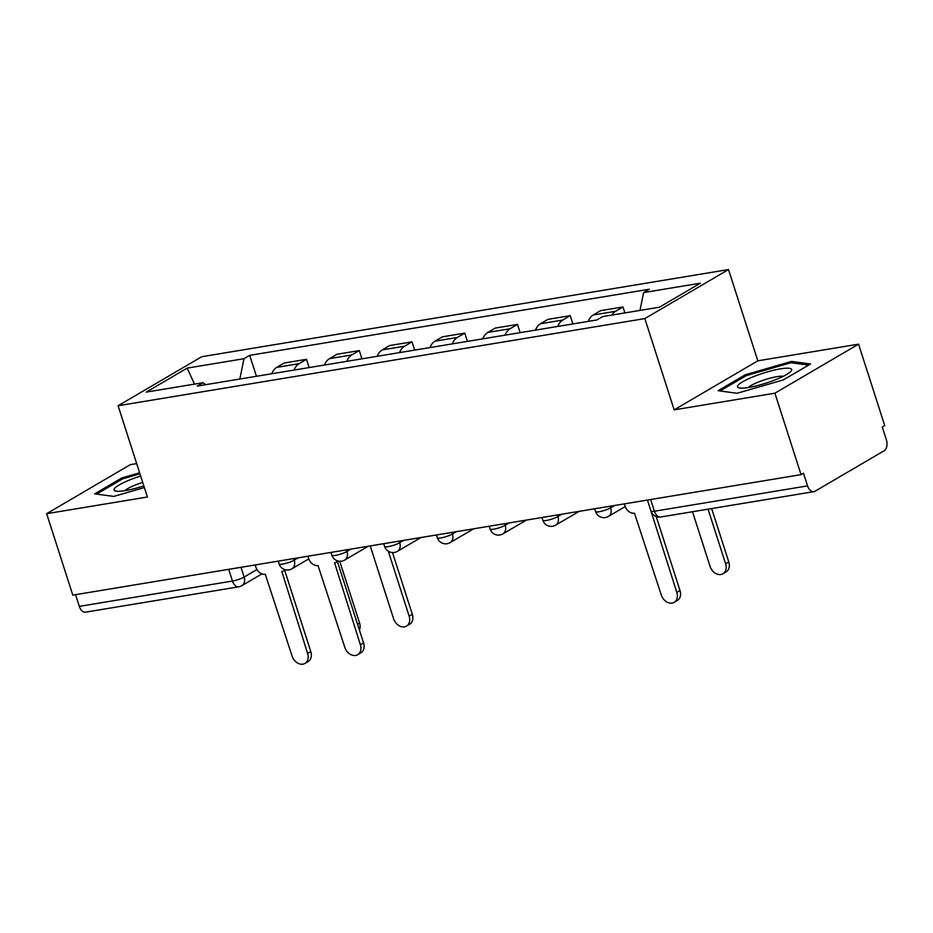<?xml version="1.0" encoding="UTF-8"?>
<svg xmlns="http://www.w3.org/2000/svg" width="933" height="933" viewBox="0 0 933 933"><rect width="100%" height="100%" fill="white"/><g stroke="black" fill="none" stroke-linecap="round" stroke-linejoin="round"><path stroke-width="1.4" d="M136.673 463.596L130.317 464.646L46.65 513.686L72.797 595.126L801.05 474.64L774.903 393.19L858.57 344.16L757.818 360.826L728.51 269.555L201.761 356.709L118.094 405.738L644.843 318.585L674.151 409.855L774.903 393.19M858.57 344.16L884.717 425.6L882.28 427.034L886.35 439.723A8.747 5.423 80.6 0 1 884.099 450.767L815.069 491.224A8.747 5.423 80.6 0 1 813.868 491.656L660.716 516.999A8.747 5.423 -99.4 0 1 654.406 511.237L807.558 485.895A8.747 5.423 80.6 0 0 813.868 491.656M46.65 513.686L147.402 497.009L118.094 405.738M228.702 569.328L232.469 581.049A8.747 5.423 -99.4 0 0 238.778 586.81L85.614 612.153A8.747 5.423 -99.4 0 1 79.317 606.38L232.469 581.049A8.747 1.586 -17.8 0 0 244.108 577.072L256.948 569.538M75.55 594.671L79.317 606.38M807.558 485.895L803.488 473.206L801.05 474.64M611.815 315.074A20.106 12.479 -99.4 0 1 615.547 311.307L622.987 306.945L600.665 310.642L593.236 314.992A20.106 12.479 80.6 0 0 588.175 321.395M624.9 312.917L622.987 306.945M557.747 326.433A20.106 12.479 -99.4 0 1 562.797 320.031L570.238 315.669L547.928 319.366L540.487 323.728A20.106 12.479 80.6 0 0 535.437 330.13M572.897 323.926L570.238 315.669M505.01 335.157A20.106 12.479 -99.4 0 1 510.059 328.754L517.5 324.404L495.19 328.089L487.749 332.451A20.106 12.479 80.6 0 0 482.699 338.854M520.148 332.661L517.5 324.404M452.272 343.892A20.106 12.479 -99.4 0 1 457.322 337.489L464.762 333.128L442.44 336.813L435 341.175A20.106 12.479 80.6 0 0 429.95 347.577M467.41 341.385L464.762 333.128M399.522 352.616A20.106 12.479 -99.4 0 1 404.572 346.213L412.013 341.851L389.702 345.548L382.262 349.898A20.106 12.479 80.6 0 0 377.212 356.301M414.66 350.108L412.013 341.851M346.784 361.339A20.106 12.479 -99.4 0 1 351.834 354.937L359.275 350.575L336.953 354.272L329.524 358.634A20.106 12.479 80.6 0 0 324.462 365.036M361.922 358.832L359.275 350.575M294.035 370.063A20.106 12.479 -99.4 0 1 299.085 363.66L306.525 359.31L284.215 362.995L276.774 367.357A20.106 12.479 80.6 0 0 271.725 373.76M309.185 367.567L306.525 359.31M639.968 310.421L643.607 292.589L700.403 283.189L659.433 307.202L602.625 316.602L596.898 319.961L197.271 386.075L202.997 382.717L146.201 392.117L187.183 368.103L243.98 358.704L239.839 379.031M643.607 292.589L649.345 289.218L249.717 355.345L243.98 358.704M728.51 269.555L644.843 318.585M757.818 360.826L674.151 409.855M718.118 390.705L737.152 393.271L783.37 379.906L810.544 363.987L791.511 361.421L745.292 374.774L718.118 390.705M139.623 472.786L121.85 477.929L94.676 493.86L113.709 496.426L144.37 487.562M256.435 376.291L249.717 355.345M205.761 384.676L202.997 382.717M194.472 384.128L187.183 368.103M745.677 375.952L745.292 374.774M791.977 362.867L791.511 361.421M122.235 479.107L121.85 477.929M624.364 503.867L625.098 506.129A8.747 6.671 -120.4 0 0 634.487 513.197L661.275 594.974A10.053 7.662 -120.4 0 0 674.127 602.356A10.053 7.662 -120.4 0 0 676.822 592.397L650.791 510.503M656.249 516.567L679.994 590.542A10.053 7.662 59.6 0 1 677.3 600.502L674.127 602.356M692.508 511.739L710.06 566.378A10.053 7.662 -120.4 0 0 722.912 573.772A10.053 7.662 -120.4 0 0 725.606 563.812L708.065 509.161M711.646 508.578L728.778 561.946A10.053 7.662 59.6 0 1 726.084 571.906L722.912 573.772M791.557 370.366A28.41 5.155 -17.8 0 0 767.334 371.929A28.41 5.155 -17.8 0 0 737.63 385.959A28.41 5.155 -17.8 0 0 739.461 387.965A28.41 5.155 -17.8 0 0 766.168 383.078A28.41 5.155 -17.8 0 0 790.729 371.497A28.41 5.155 -17.8 0 0 791.557 370.366M783.3 376.291A19.453 3.534 -17.8 0 0 765.072 379.649A19.453 3.534 -17.8 0 0 748.289 387.522M720.054 390.974L746.143 375.672L790.927 362.727L808.619 365.118M140.673 476.052A28.41 5.155 -17.8 0 0 114.188 489.102A28.41 5.155 -17.8 0 0 116.019 491.108A28.41 5.155 -17.8 0 0 143.822 485.871M142.726 482.443A19.453 3.534 -17.8 0 0 124.847 490.676M96.612 494.117L122.701 478.827L139.962 473.836M307.913 556.231L308.636 558.494A8.747 6.671 -120.4 0 0 318.025 565.561L344.813 647.327A10.053 7.662 -120.4 0 0 357.677 654.709A10.053 7.662 -120.4 0 0 360.371 644.75L334.597 562.821A8.747 6.671 -120.4 0 0 336.381 562.167A8.747 6.671 -120.4 0 0 337.804 560.955M337.431 561.561L363.543 642.895A10.053 7.662 59.6 0 1 360.849 652.855L357.677 654.709M370.226 545.922L393.598 618.742A10.053 7.662 -120.4 0 0 406.461 626.125A10.053 7.662 -120.4 0 0 409.155 616.165L388.303 551.228M392.501 552.558L412.328 614.311A10.053 7.662 59.6 0 1 409.634 624.27L406.461 626.125M255.164 564.955L255.899 567.217A8.747 6.671 -120.4 0 0 265.287 574.285L292.076 656.051A10.053 7.662 -120.4 0 0 304.928 663.445A10.053 7.662 -120.4 0 0 307.622 653.485L281.848 571.544A8.747 6.671 -120.4 0 0 283.644 570.903A8.747 6.671 -120.4 0 0 285.055 569.678M284.682 570.285L310.794 651.619A10.053 7.662 59.6 0 1 308.1 661.579L304.928 663.445M339.752 561.281L359.578 623.034A10.053 7.662 59.6 0 1 359.427 630.09M278.232 561.141L279.142 563.952A8.747 1.586 -17.8 0 0 282.582 564.138A8.747 1.586 -17.8 0 0 294.222 560.15L298.175 557.841M293.72 558.575L294.222 560.15A8.747 6.671 59.6 0 1 291.877 568.815L308.788 558.914M330.982 552.406L331.88 555.217A8.747 1.586 -17.8 0 0 335.32 555.403A8.747 1.586 -17.8 0 0 346.959 551.426L350.925 549.105M346.458 549.852L346.959 551.426A8.747 6.671 59.6 0 1 344.627 560.092L368.255 546.248M383.72 543.682L384.618 546.493A8.747 1.586 -17.8 0 0 388.07 546.68A8.747 1.586 -17.8 0 0 399.709 542.703L403.662 540.382M399.196 541.128L399.709 542.703A8.747 6.671 59.6 0 1 397.365 551.368L420.993 537.513M436.457 534.959L437.367 537.77A8.747 1.586 -17.8 0 0 440.808 537.956A8.747 1.586 -17.8 0 0 452.447 533.979L456.4 531.658M451.945 532.393L452.447 533.979A8.747 6.671 59.6 0 1 450.114 542.633L473.731 528.789M489.207 526.235L490.105 529.046A8.747 1.586 -17.8 0 0 493.557 529.233A8.747 1.586 -17.8 0 0 505.196 525.244L509.15 522.935M504.683 523.67L505.196 525.244A8.747 6.671 59.6 0 1 502.852 533.909L526.48 520.066M541.945 517.5L542.854 520.311A8.747 1.586 -17.8 0 0 546.295 520.497A8.747 1.586 -17.8 0 0 557.934 516.52L561.888 514.2M557.433 514.946L557.934 516.52A8.747 6.671 59.6 0 1 555.59 525.186L579.218 511.342M594.694 508.777L595.592 511.587A8.747 1.586 -17.8 0 0 599.033 511.774A8.747 1.586 -17.8 0 0 610.672 507.797L614.637 505.476M610.17 506.222L610.672 507.797A8.747 6.671 59.6 0 1 608.339 516.462L625.238 506.549M240.971 567.299L244.108 577.072A8.747 6.671 -120.4 0 1 241.764 585.726L261.94 573.9M329.524 358.634L351.834 354.937M382.262 349.898L404.572 346.213M435 341.175L457.322 337.489M487.749 332.451L510.059 328.754M540.487 323.728L562.797 320.031M593.236 314.992L615.547 311.307M276.774 367.357L299.085 363.66M647.432 500.053L650.966 511.051A8.747 1.586 -17.8 0 0 654.406 511.237L650.651 499.517M676.822 592.397L679.994 590.542M728.778 561.946L725.606 563.812M360.371 644.75L363.543 642.895M412.328 614.311L409.155 616.165M307.622 653.485L310.794 651.619M359.578 623.034L357.549 624.224M595.592 511.587A8.747 8.747 0 0 0 608.339 516.462M542.854 520.311A8.747 8.747 0 0 0 555.59 525.186M490.105 529.046A8.747 8.747 0 0 0 502.852 533.909M437.367 537.77A8.747 8.747 0 0 0 450.114 542.633M384.618 546.493A8.747 8.747 0 0 0 397.365 551.368M331.88 555.217A8.747 8.747 0 0 0 344.627 560.092M279.142 563.952A8.747 8.747 0 0 0 291.877 568.815M238.778 586.81A8.747 8.747 0 0 0 241.764 585.726M650.966 511.051A8.747 8.747 0 0 0 660.716 516.999M336.381 562.167L338.259 561.071M283.644 570.903L285.521 569.795"/></g></svg>

